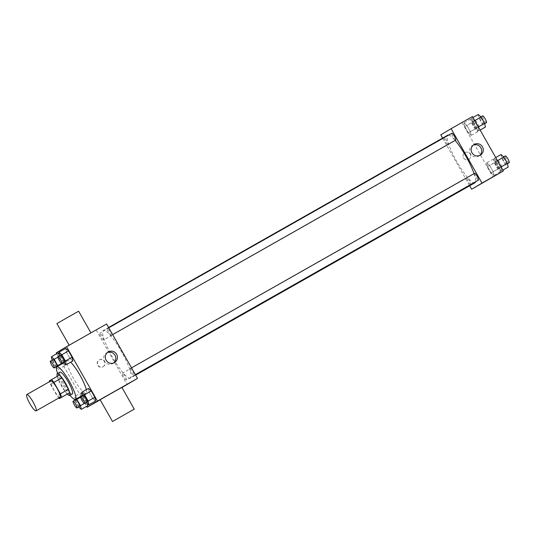 <?xml version="1.0" encoding="UTF-8"?>
<svg xmlns="http://www.w3.org/2000/svg" width="536" height="536" viewBox="0 0 536 536"><rect width="100%" height="100%" fill="white"/><g stroke="black" fill="none" stroke-linecap="round" stroke-linejoin="round"><path stroke-width="0.4" stroke-dasharray="2.68 2.01" d="M60.092 397.263A9.387 1.809 60.4 0 1 53.895 389.994A9.387 1.809 60.4 0 1 50.833 380.935M67.409 394.047A12.114 2.332 60.4 0 1 65.05 391.287L58.545 379.836L50.531 384.379A12.114 2.332 60.4 0 1 49.553 381.666M50.531 384.379L57.037 395.829A12.114 2.332 60.4 0 0 58.813 397.993M65.05 391.287L57.037 395.829M58.545 379.836A12.114 2.332 60.4 0 1 57.365 376.366L49.352 380.908M59.543 375.066L57.365 376.366M57.231 376.379A12.516 2.405 -119.6 0 0 61.406 385.793A12.516 2.405 -119.6 0 0 67.288 394.114M72.32 393.927A12.516 2.405 60.4 0 1 64.079 384.279A12.516 2.405 60.4 0 1 59.972 372.158M69.975 395.26A18.767 3.611 60.4 0 1 57.633 373.485M86.289 389.665A18.767 3.611 60.4 0 1 86.102 393.31A18.767 3.611 60.4 0 1 86.082 393.317A18.767 3.611 60.4 0 1 73.687 378.771A18.767 3.611 60.4 0 1 67.57 360.661A18.767 3.611 60.4 0 1 70.652 362.209M52.086 360.172L58.833 356.721L58.082 352.963L58.833 356.721L62.404 362.999L65.218 365.525L64.467 361.767L60.903 355.482L59.402 354.142L60.903 355.482L57.908 357.184M59.697 355.616L66.444 352.172L65.694 348.413L66.444 352.172L70.008 358.45L72.829 360.976L70.008 358.45L63.543 362.43M56.702 353.747L86.584 406.348M84.366 403.42L87.214 401.806L87.576 403.615L87.214 401.806L83.643 395.521L80.829 393.002L81.579 396.761L85.144 403.038L87.964 405.564L85.144 403.038L78.685 407.018M82.444 395.655L89.184 392.211L88.433 388.453L89.184 392.211L92.755 398.489L95.576 401.015L92.755 398.489L86.289 402.469M121.967 387.515L100.199 399.856M106.604 323.985L56.206 352.876M96.266 330.169L127.166 384.567M102.966 366.825A3.913 3.839 59.1 0 0 104.326 361.452A3.913 3.839 59.1 0 0 99.026 360.065A3.913 3.839 59.1 0 0 97.719 365.358A3.913 3.839 59.1 0 0 102.966 366.825M130.422 378.108A27.403 5.273 60.4 0 1 130.402 378.115A27.403 5.273 60.4 0 1 112.299 356.875A27.403 5.273 60.4 0 1 103.368 330.437A27.403 5.273 60.4 0 1 121.444 351.623A27.403 5.273 60.4 0 1 130.422 378.108L135.662 375.133M111.247 335.382L111.247 335.382A3.913 0.75 60.4 0 1 108.661 332.354A3.913 0.75 60.4 0 1 107.388 328.581A3.913 0.75 60.4 0 1 109.967 331.603A3.913 0.75 60.4 0 1 111.247 335.382L112.634 334.598M103.642 339.931A3.913 0.75 60.4 0 1 103.636 339.931A3.913 0.75 60.4 0 1 101.056 336.903A3.913 0.75 60.4 0 1 99.776 333.131A3.913 0.75 60.4 0 1 102.356 336.152A3.913 0.75 60.4 0 1 103.642 339.931L448.13 144.626A3.913 0.75 60.4 0 1 448.13 144.626A3.913 0.75 60.4 0 1 445.55 141.591A3.913 0.75 60.4 0 1 444.277 137.819A3.913 0.75 60.4 0 1 446.857 140.841A3.913 0.75 60.4 0 1 448.136 144.62M126.382 379.97L126.382 379.97A3.913 0.75 60.4 0 1 123.796 376.942A3.913 0.75 60.4 0 1 122.523 373.17A3.913 0.75 60.4 0 1 125.102 376.192A3.913 0.75 60.4 0 1 126.382 379.97L470.876 184.665A3.913 0.75 60.4 0 1 470.876 184.665A3.913 0.75 60.4 0 1 468.297 181.63A3.913 0.75 60.4 0 1 467.017 177.858A3.913 0.75 60.4 0 1 469.596 180.88A3.913 0.75 60.4 0 1 470.883 184.659M130.127 368.621A3.913 0.75 -119.6 0 0 131.414 372.399A3.913 0.75 -119.6 0 0 133.993 375.421A3.913 0.75 -119.6 0 0 132.714 371.649A3.913 0.75 -119.6 0 0 130.134 368.621A3.913 0.75 -119.6 0 0 130.127 368.621M69.432 345.224L90.993 332.983L69.432 345.224M121.893 387.387L100.138 399.749M56.87 323.583L78.631 311.222M113.672 362.946A6.151 6.037 -120.9 0 1 104.52 361.257A6.151 6.037 -120.9 0 1 107.441 352.514M103.227 366.671A3.913 3.839 59.1 0 0 104.587 361.298A3.913 3.839 59.1 0 0 99.287 359.911A3.913 3.839 59.1 0 0 97.981 365.197A3.913 3.839 59.1 0 0 103.227 366.671M474.896 182.803A27.403 5.273 60.4 0 1 456.793 161.571A27.403 5.273 60.4 0 1 447.862 135.126M448.793 135.025A27.403 5.273 60.4 0 1 455.171 140.399M474.058 173.63A27.403 5.273 60.4 0 1 475.546 181.778M474.628 173.309A3.913 0.75 -119.6 0 0 475.908 177.088A3.913 0.75 -119.6 0 0 478.487 180.116M455.741 140.077A3.913 0.75 60.4 0 1 453.155 137.042A3.913 0.75 60.4 0 1 451.882 133.27M442.609 138.107L469.677 185.764M472.464 116.56L440.76 134.858M462.126 122.744L493.026 177.148M468.826 159.4A3.913 3.839 59.1 0 0 470.186 154.033A3.913 3.839 59.1 0 0 464.886 152.646A3.913 3.839 59.1 0 0 463.58 157.932A3.913 3.839 59.1 0 0 468.9 159.359A3.913 3.839 59.1 0 0 470.186 154.033A3.913 3.839 59.1 0 0 464.886 152.646A3.913 3.839 59.1 0 0 463.58 157.932A3.913 3.839 59.1 0 0 468.826 159.4M474.427 120.801L471.606 118.275L472.357 122.041L475.928 128.318L478.742 130.844L477.991 127.086L474.427 120.801L471.606 118.275L472.357 122.041L475.928 128.318L478.742 130.844L477.991 127.086L474.427 120.801L474.762 120.613M489.562 165.389L486.742 162.864L487.492 166.629L491.063 172.907L493.884 175.433L493.133 171.674L489.562 165.389L486.742 162.864L487.492 166.629L491.063 172.907L493.884 175.433L493.133 171.674L489.562 165.389L496.236 161.604L493.422 159.085L494.172 162.844L497.736 169.121L500.557 171.647L499.807 167.889L496.236 161.604M466.816 125.35L464.002 122.831L464.752 126.59L468.317 132.868L471.137 135.394L470.387 131.635L466.816 125.35L464.002 122.831L464.752 126.59L468.317 132.868L471.137 135.394L470.387 131.635L466.816 125.35L473.496 121.565L470.675 119.046L471.425 122.804L474.997 129.082L477.81 131.608L477.06 127.849L473.496 121.565M497.173 160.84L494.353 158.314L495.103 162.073L498.674 168.358L501.488 170.884L500.738 167.125L497.173 160.84L494.353 158.314L495.103 162.073L498.674 168.358L501.488 170.884L500.738 167.125L497.173 160.84L497.509 160.653M454.696 126.751L461.436 122.932L454.696 126.757M485.536 181.188L492.329 177.336M479.532 155.52A6.151 6.037 -120.9 0 1 470.38 153.832A6.151 6.037 -120.9 0 1 473.295 145.095M501.033 154.536L501.783 158.294L505.348 164.572L508.168 167.098M506.527 164.217L506.527 164.217A3.913 0.75 60.4 0 1 503.941 161.182A3.913 0.75 60.4 0 1 502.668 157.41A3.913 0.75 60.4 0 1 505.247 160.438A3.913 0.75 60.4 0 1 506.527 164.217L507.485 163.674M495.733 157.53L494.353 158.314M501.783 158.294L495.103 162.073M505.348 164.572L498.674 168.358M502.875 170.1L501.488 170.884M501.073 166.931L500.738 167.125M509.2 162.703A3.913 0.75 60.4 0 1 506.614 159.674A3.913 0.75 60.4 0 1 505.341 155.896M478.286 114.496L479.037 118.255L482.601 124.533L485.422 127.059M483.787 124.178A3.913 0.75 60.4 0 1 483.78 124.178A3.913 0.75 60.4 0 1 481.201 121.149A3.913 0.75 60.4 0 1 479.921 117.371A3.913 0.75 60.4 0 1 482.5 120.399A3.913 0.75 60.4 0 1 483.787 124.178L484.738 123.635M472.993 117.491L471.606 118.275M479.037 118.255L472.357 122.041M482.601 124.533L475.928 128.318M480.129 130.06L478.742 130.844M478.326 126.891L477.991 127.086M486.454 122.664A3.913 0.75 60.4 0 1 483.867 119.635A3.913 0.75 60.4 0 1 482.594 115.856M498.922 168.766A3.913 0.75 60.4 0 1 498.916 168.766A3.913 0.75 60.4 0 1 496.336 165.738A3.913 0.75 60.4 0 1 495.063 161.959A3.913 0.75 60.4 0 1 497.643 164.988A3.913 0.75 60.4 0 1 498.922 168.766L501.589 167.252A3.913 0.75 60.4 0 1 499.003 164.224A3.913 0.75 60.4 0 1 497.73 160.445A3.913 0.75 60.4 0 1 500.309 163.473A3.913 0.75 60.4 0 1 501.589 167.252M493.422 159.085L486.742 162.864M494.172 162.844L487.492 166.629M497.736 169.121L491.063 172.907M500.557 171.647L493.884 175.433M499.807 167.889L493.133 171.674M476.176 128.727A3.913 0.75 60.4 0 1 476.169 128.727A3.913 0.75 60.4 0 1 473.59 125.699A3.913 0.75 60.4 0 1 472.317 121.92A3.913 0.75 60.4 0 1 474.896 124.948A3.913 0.75 60.4 0 1 476.176 128.727L478.842 127.213A3.913 0.75 60.4 0 1 476.256 124.184A3.913 0.75 60.4 0 1 474.983 120.406A3.913 0.75 60.4 0 1 477.563 123.434A3.913 0.75 60.4 0 1 478.842 127.213M470.675 119.046L464.002 122.831M471.425 122.804L464.752 126.59M474.997 129.082L468.317 132.868M477.81 131.608L471.137 135.394M477.06 127.849L470.387 131.635M82.511 395.997L86.082 402.275M87.254 401.92A3.913 0.75 60.4 0 1 84.675 398.891A3.913 0.75 60.4 0 1 83.402 395.112M89.184 392.211L92.755 398.489M59.764 355.958L63.335 362.236M64.514 361.88A3.913 0.75 60.4 0 1 61.928 358.852A3.913 0.75 60.4 0 1 60.655 355.08M66.444 352.172L70.008 358.45M76.407 398.804L74.149 396.787L74.678 399.427M74.832 400.204L78.47 406.824M79.65 406.469A3.913 0.75 60.4 0 1 77.063 403.44A3.913 0.75 60.4 0 1 75.79 399.668M87.214 401.806L83.643 395.521L80.829 393.002L74.149 396.787M80.829 393.002L81.579 396.761L74.899 400.546M81.579 396.761L85.144 403.038M83.643 395.521L80.648 397.223M52.153 360.507L55.938 366.979M56.441 367.428L58.545 369.311L57.908 366.135M56.903 366.43A3.913 0.75 60.4 0 1 54.317 363.401A3.913 0.75 60.4 0 1 53.044 359.629M58.833 356.721L62.404 362.999L55.724 366.785M62.404 362.999L65.218 365.525L58.545 369.311M65.218 365.525L64.467 361.767L61.62 363.381M64.467 361.767L60.903 355.482M67.57 360.661L63.898 362.745M86.082 393.317L82.39 395.407M112.895 363.502L114.53 362.524M106.584 352.943L108.218 351.964M108.587 327.483L103.368 330.437M133.993 375.421L135.374 374.637M130.134 368.621L131.514 367.837M444.277 137.819L99.776 333.131M467.017 177.858L122.523 373.17M108.768 327.798L107.388 328.581M478.755 156.077L480.39 155.098M472.444 145.517L474.072 144.539M503.632 156.867L502.668 157.41M480.893 116.828L479.921 117.371M497.73 160.445L495.063 161.959M474.983 120.406L472.317 121.92"/><path stroke-width="0.8" d="M36.066 410.884A9.387 1.809 60.4 0 1 36.059 410.891A9.387 1.809 60.4 0 1 29.855 403.615A9.387 1.809 60.4 0 1 26.8 394.563A9.387 1.809 60.4 0 1 32.991 401.819A9.387 1.809 60.4 0 1 36.066 410.884M36.059 410.891L60.092 397.263A9.387 1.809 60.4 0 1 60.092 397.263A9.387 1.809 60.4 0 0 57.024 388.191A9.387 1.809 60.4 0 0 50.833 380.935L26.8 394.563M51.53 379.609L59.543 375.066A12.114 2.332 60.4 0 1 61.901 377.826L68.407 389.277L60.394 393.819L53.888 382.369A12.114 2.332 60.4 0 0 51.53 379.609L49.352 380.908A12.114 2.332 60.4 0 0 49.553 381.666M68.407 389.277A12.114 2.332 60.4 0 1 69.586 392.747L59.396 398.59A12.114 2.332 60.4 0 1 58.813 397.993M59.396 398.59L61.573 397.29A12.114 2.332 60.4 0 0 60.394 393.819M69.586 392.747L61.573 397.29M67.288 394.114A12.516 2.405 -119.6 0 0 69.647 395.441A12.516 2.405 -119.6 0 0 65.573 383.367A12.516 2.405 -119.6 0 0 57.305 373.672A12.516 2.405 -119.6 0 0 57.231 376.379M57.305 373.672L59.972 372.158A12.516 2.405 60.4 0 1 68.226 381.833A12.516 2.405 60.4 0 1 72.327 393.927A12.516 2.405 60.4 0 1 72.32 393.927L69.647 395.441M61.901 377.826L53.888 382.369M57.633 373.485A18.767 3.611 60.4 0 1 56.89 366.718A18.767 3.611 60.4 0 1 69.265 381.223A18.767 3.611 60.4 0 1 75.415 399.367A18.767 3.611 60.4 0 1 75.402 399.374A18.767 3.611 60.4 0 1 69.975 395.26M70.652 362.209A18.767 3.611 60.4 0 1 86.289 389.665M58.082 352.963L59.402 354.142L58.082 352.963L51.402 356.748L52.086 360.172M63.543 362.43L66.149 364.761L72.829 360.976L72.079 357.217L68.508 350.933L65.694 348.413L59.014 352.199L59.697 355.616M86.584 406.348L87.113 407.28L97.451 401.096L66.544 346.698L56.206 352.876L56.702 353.747M87.964 405.564L87.576 403.615L87.964 405.564L81.284 409.35L80.534 405.591L76.407 398.804M86.289 402.469L88.896 404.801L95.576 401.015L94.825 397.256L91.254 390.972L88.433 388.453L81.76 392.238L82.444 395.655M66.544 346.698L106.604 323.985L137.504 378.389L121.967 387.515M100.199 399.856L87.113 407.28M137.504 378.389L97.451 401.096M114.409 362.591A6.151 6.037 -120.9 0 1 106.155 360.279A6.151 6.037 -120.9 0 1 108.218 351.964A6.151 6.037 -120.9 0 1 116.553 354.142A6.151 6.037 -120.9 0 1 114.409 362.591M112.5 421.504L100.138 399.749L110.986 393.518L121.893 387.387L134.255 409.142L112.5 421.504L134.255 409.142M90.926 332.869L78.631 311.222L68.776 316.763L56.87 323.583L69.157 345.218M107.441 352.514A6.151 6.037 -120.9 0 1 113.672 362.946M475.546 181.778A27.403 5.273 60.4 0 1 474.916 182.796A27.403 5.273 60.4 0 1 474.896 182.803L135.662 375.133M108.587 327.483L447.862 135.126A27.403 5.273 60.4 0 1 448.793 135.025M455.171 140.399A27.403 5.273 60.4 0 1 474.058 173.63M135.374 374.637L478.487 180.116A3.913 0.75 -119.6 0 0 477.214 176.337A3.913 0.75 -119.6 0 0 474.628 173.309L131.514 367.837M108.768 327.798L451.882 133.27A3.913 0.75 60.4 0 1 454.461 136.291A3.913 0.75 60.4 0 1 455.741 140.07A3.913 0.75 60.4 0 1 455.741 140.077L112.634 334.598M469.677 185.764L471.66 189.255L482.005 183.078L451.098 128.674L440.76 134.858L442.609 138.107M451.098 128.674L472.464 116.56L503.364 170.964L471.66 189.255M503.364 170.964L482.005 183.078M480.269 155.165A6.151 6.037 -120.9 0 1 472.015 152.861A6.151 6.037 -120.9 0 1 474.072 144.539A6.151 6.037 -120.9 0 1 482.413 146.723A6.151 6.037 -120.9 0 1 480.269 155.165M492.329 177.336L485.542 181.188M473.295 145.095A6.151 6.037 -120.9 0 1 479.532 155.52M502.875 170.1L508.168 167.098L507.418 163.339L503.847 157.055L501.033 154.536L495.733 157.53M507.418 163.339L501.073 166.931M503.847 157.055L497.509 160.653M503.632 156.867L505.341 155.896A3.913 0.75 60.4 0 1 507.92 158.924A3.913 0.75 60.4 0 1 509.2 162.703L507.485 163.674M480.129 130.06L485.422 127.059L484.671 123.3L481.1 117.016L478.286 114.496L472.993 117.491M484.671 123.3L478.326 126.891M481.1 117.016L474.762 120.613M480.893 116.828L482.594 115.856A3.913 0.75 60.4 0 1 485.174 118.885A3.913 0.75 60.4 0 1 486.454 122.664L484.738 123.635M88.896 404.801L88.145 401.042L84.581 394.757L81.76 392.238M80.728 396.627L83.402 395.112A3.913 0.75 60.4 0 1 85.981 398.141A3.913 0.75 60.4 0 1 87.261 401.92A3.913 0.75 60.4 0 1 87.254 401.92L84.588 403.434A3.913 0.75 60.4 0 1 82.001 400.405A3.913 0.75 60.4 0 1 80.728 396.627A3.913 0.75 60.4 0 1 83.308 399.655A3.913 0.75 60.4 0 1 84.588 403.434M95.576 401.015L94.825 397.256L88.145 401.042M94.825 397.256L91.254 390.972L84.581 394.757M91.254 390.972L88.433 388.453M66.149 364.761L65.399 361.003L61.834 354.718L59.014 352.199M57.982 356.587L60.655 355.08A3.913 0.75 60.4 0 1 63.235 358.102A3.913 0.75 60.4 0 1 64.514 361.88L61.841 363.395A3.913 0.75 60.4 0 1 59.255 360.366A3.913 0.75 60.4 0 1 57.982 356.587A3.913 0.75 60.4 0 1 60.561 359.616A3.913 0.75 60.4 0 1 61.841 363.395M72.829 360.976L72.079 357.217L65.399 361.003M72.079 357.217L68.508 350.933L61.834 354.718M68.508 350.933L65.694 348.413M74.678 399.427L74.832 400.204M78.685 407.018L81.284 409.35M73.117 401.183L75.79 399.668A3.913 0.75 60.4 0 1 78.37 402.69A3.913 0.75 60.4 0 1 79.65 406.469L76.976 407.983A3.913 0.75 60.4 0 1 76.976 407.983A3.913 0.75 60.4 0 1 74.397 404.955A3.913 0.75 60.4 0 1 73.117 401.183A3.913 0.75 60.4 0 1 75.697 404.204A3.913 0.75 60.4 0 1 76.983 407.983M84.366 403.42L80.534 405.591M80.648 397.223L76.97 399.307M55.938 366.979L56.441 367.428M57.908 366.135L54.223 359.267L51.402 356.748M50.377 361.143L53.044 359.629A3.913 0.75 60.4 0 1 55.623 362.651A3.913 0.75 60.4 0 1 56.903 366.43L54.23 367.944A3.913 0.75 60.4 0 1 54.23 367.944A3.913 0.75 60.4 0 1 51.65 364.916A3.913 0.75 60.4 0 1 50.377 361.143A3.913 0.75 60.4 0 1 52.957 364.165A3.913 0.75 60.4 0 1 54.237 367.944M61.62 363.381L57.794 365.552M57.908 357.184L54.223 359.267M63.898 362.745L56.89 366.718M82.39 395.407L75.402 399.374"/></g></svg>
